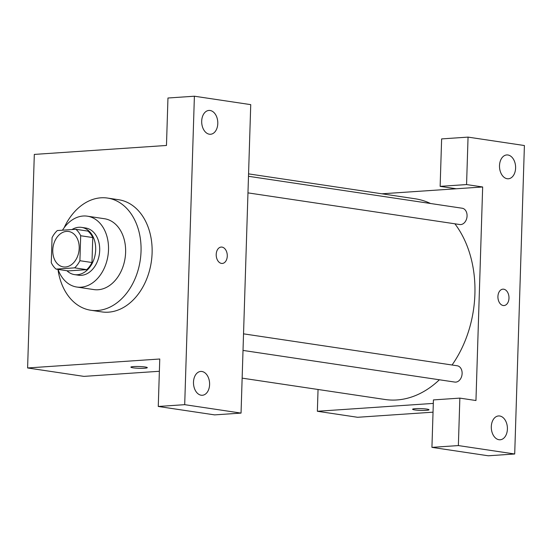 <?xml version="1.0" encoding="UTF-8"?>
<svg xmlns="http://www.w3.org/2000/svg" width="552" height="552" viewBox="0 0 552 552"><rect width="100%" height="100%" fill="white"/><g stroke="black" fill="none" stroke-linecap="round" stroke-linejoin="round"><path stroke-width="0.83" d="M66.544 231.405A17.912 13.103 98.5 0 1 68.627 231.488A17.912 13.103 98.5 0 1 78.943 251.139A17.912 13.103 98.5 0 1 63.335 266.913A17.912 13.103 98.5 0 1 52.854 248.676A17.912 13.103 98.5 0 1 66.544 231.405M52.06 237.684L51.274 262.655A23.115 16.912 98.5 0 0 56.104 269.107L74.651 267.851A23.115 16.912 98.5 0 0 79.909 260.716L80.689 235.745A23.115 16.912 98.5 0 0 75.859 229.294L57.318 230.55A23.115 16.912 98.5 0 0 52.06 237.684M79.909 260.716L91.977 262.517L92.764 237.553L80.689 235.745M92.764 237.553A23.115 16.912 98.5 0 0 87.934 231.102L75.859 229.294M91.977 262.517A23.115 16.912 98.5 0 1 86.719 269.659L74.651 267.851M56.104 269.107L68.179 270.915L86.719 269.659M66.902 270.721A23.881 17.471 -81.5 0 0 74.527 274.62A23.881 17.471 -81.5 0 0 95.675 249.814A23.881 17.471 -81.5 0 0 81.586 227.389A23.881 17.471 -81.5 0 0 71.974 229.556M81.586 227.389L85.608 227.99A23.881 17.471 98.5 0 1 99.698 250.415A23.881 17.471 98.5 0 1 78.55 275.227L74.527 274.62M58.036 269.397A35.818 26.206 -81.5 0 0 76.783 287.033A35.818 26.206 -81.5 0 0 108.509 249.814A35.818 26.206 -81.5 0 0 87.375 216.184A35.818 26.206 -81.5 0 0 62.486 230.198M76.783 287.033L93.888 289.586A35.818 26.206 -81.5 0 0 125.614 252.374A35.818 26.206 -81.5 0 0 104.48 218.737L87.375 216.184M57.981 269.39A56.711 41.497 -81.5 0 0 90.804 310.252A56.711 41.497 -81.5 0 0 141.036 251.326A56.711 41.497 -81.5 0 0 107.564 198.071A56.711 41.497 -81.5 0 0 64.122 227.783M107.564 198.071L118.632 199.727A56.711 41.497 98.5 0 1 152.104 252.982A56.711 41.497 98.5 0 1 101.872 311.908L90.804 310.252M194.394 96.214L184.699 404.671L241.045 413.096L250.739 104.638L194.394 96.214L167.96 98.008L166.469 145.466L34.314 154.415L27.6 367.963L159.763 359.007L158.265 406.465L184.699 404.671M130.886 367.142A8.211 0.89 -178.2 0 0 133.032 367.811A8.211 0.89 1.8 0 1 130.886 367.142A8.211 0.89 1.8 0 1 139.118 366.514A8.211 0.89 1.8 0 1 147.294 367.66A8.211 0.89 1.8 0 1 142.043 368.322A8.211 0.89 1.8 0 1 133.032 367.811A8.211 0.89 -178.2 0 0 142.036 368.315A8.211 0.89 -178.2 0 0 147.294 367.66M27.6 367.963L83.945 376.381L159.376 371.275M158.265 406.465L214.611 414.883L241.045 413.096M210.119 110.49A11.937 8.038 -93.9 0 1 217.798 122.682A11.937 8.038 -93.9 0 1 210.553 134.26A11.937 8.038 -93.9 0 1 201.728 122.896A11.937 8.038 -93.9 0 1 208.939 110.434A11.937 8.038 -93.9 0 1 210.119 110.49M201.915 371.489A11.937 8.038 -93.9 0 1 209.601 383.681A11.937 8.038 -93.9 0 1 202.349 395.267A11.937 8.038 -93.9 0 1 193.524 383.895A11.937 8.038 -93.9 0 1 200.735 371.441A11.937 8.038 -93.9 0 1 201.915 371.489M222.297 263.449A8.211 5.527 86.1 0 0 227.279 255.486A8.211 5.527 86.1 0 0 221.994 247.103A8.211 5.527 -93.9 0 1 227.279 255.486A8.211 5.527 -93.9 0 1 222.297 263.449A8.211 5.527 -93.9 0 1 216.232 255.631A8.211 5.527 -93.9 0 1 221.186 247.068A8.211 5.527 -93.9 0 1 222.001 247.103A8.211 5.527 86.1 0 0 221.186 247.068M248.559 173.873L415.014 198.748A101.485 74.258 98.5 0 1 430.553 203.502M454.889 223.802A101.485 74.258 98.5 0 1 452.047 365.01M439.385 379.776A101.485 74.258 98.5 0 1 385.013 399.489L242.142 378.141M243.535 333.843L457.256 365.783A8.239 6.031 98.5 0 1 462.003 374.822A8.239 6.031 98.5 0 1 454.82 382.081L243.011 350.423M248.483 176.295L462.21 208.235A8.239 6.031 98.5 0 1 466.951 217.274A8.239 6.031 98.5 0 1 459.775 224.533L247.965 192.876M482.662 186.976L475.955 400.524L459.857 398.116L458.367 445.574L514.706 453.992L524.4 145.535L468.055 137.117L466.564 184.568L482.662 186.976L381.901 193.8M318.049 389.484L317.359 411.268L433.313 403.408M504.01 305.546A8.211 5.527 86.1 0 0 508.992 297.583A8.211 5.527 86.1 0 0 503.707 289.2A8.211 5.527 -93.9 0 1 508.992 297.583A8.211 5.527 -93.9 0 1 504.01 305.546A8.211 5.527 -93.9 0 1 497.945 297.728A8.211 5.527 -93.9 0 1 502.9 289.165A8.211 5.527 -93.9 0 1 503.714 289.2A8.211 5.527 86.1 0 0 502.9 289.165M499.726 415.994A11.937 8.038 -93.9 0 1 507.412 428.193A11.937 8.038 -93.9 0 1 500.16 439.772A11.937 8.038 -93.9 0 1 491.335 428.4A11.937 8.038 -93.9 0 1 498.546 415.946A11.937 8.038 -93.9 0 1 499.726 415.994M507.93 154.995A11.937 8.038 -93.9 0 1 515.609 167.187A11.937 8.038 -93.9 0 1 508.364 178.772A11.937 8.038 -93.9 0 1 499.539 167.401A11.937 8.038 -93.9 0 1 506.75 154.946A11.937 8.038 -93.9 0 1 507.93 154.995M456.235 188.763L440.137 186.362L441.628 138.904L468.055 137.117M440.137 186.362L466.564 184.568M459.857 398.116L433.423 399.91L431.933 447.361L488.272 455.786L514.706 453.992M431.933 447.361L458.367 445.574M317.359 411.268L357.606 417.284L433.037 412.171M414.745 409.915A8.211 0.89 1.8 0 1 412.599 409.246A8.211 0.89 1.8 0 1 420.831 408.618A8.211 0.89 1.8 0 1 429.007 409.763A8.211 0.89 1.8 0 1 423.757 410.426A8.211 0.89 1.8 0 1 414.745 409.915M412.599 409.246A8.211 0.89 -178.2 0 0 414.745 409.908A8.211 0.89 -178.2 0 0 423.75 410.419A8.211 0.89 -178.2 0 0 429.007 409.756"/></g></svg>
